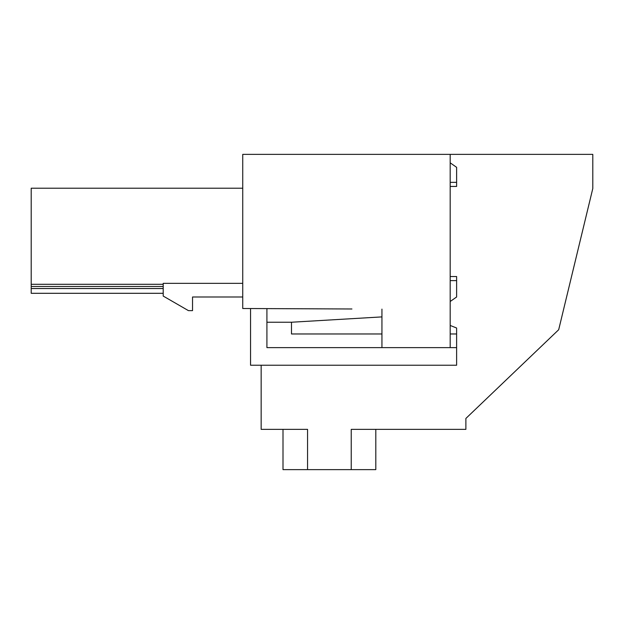 <?xml version="1.0" encoding="UTF-8"?>
<svg xmlns="http://www.w3.org/2000/svg" width="624" height="624" viewBox="0 0 624 624"><rect width="100%" height="100%" fill="white"/><g stroke="black" fill="none" stroke-linecap="round" stroke-linejoin="round"><path stroke-width="0.94" d="M351.92 308.981L242.736 308.506L242.736 154.37L592.8 154.37L592.8 188.487L558.683 329.729L465.878 418.454L465.878 429.367L351.234 429.367L351.234 469.63L283 469.63L283 429.367M307.562 469.63L307.562 429.367L261.16 429.367L261.16 365.227M381.943 309.114L381.943 347.623L450.185 347.623L450.185 154.37M375.804 429.367L375.804 469.63L351.234 469.63M163.199 288.53L31.2 288.53L31.2 188.214L242.736 188.214M163.199 284.294L31.2 284.294M163.199 286.478L31.2 286.478M163.199 293.303L31.2 293.303L31.2 288.53M192.535 296.985L242.736 296.985L192.535 296.985L192.535 310.635L188.448 310.635L163.199 296.057L163.199 283.343L242.736 283.343M450.185 301.493L456.62 296.985L456.62 280.613L450.185 280.613M450.185 162.825L456.62 167.333L456.62 182.348L450.185 182.348M250.544 308.545L250.544 365.227L456.62 365.227L456.62 347.623L450.185 347.623M381.943 347.623L266.916 347.623L266.916 308.615M450.185 325.455L456.62 328.013L456.62 347.623M381.943 333.973L291.486 333.973L291.486 322.234L266.916 322.234M456.62 333.973L450.185 333.973M381.943 316.898L291.486 322.234M456.62 182.348L456.62 186.443L450.185 186.443M456.62 280.613L456.62 276.518L450.185 276.518"/></g></svg>
